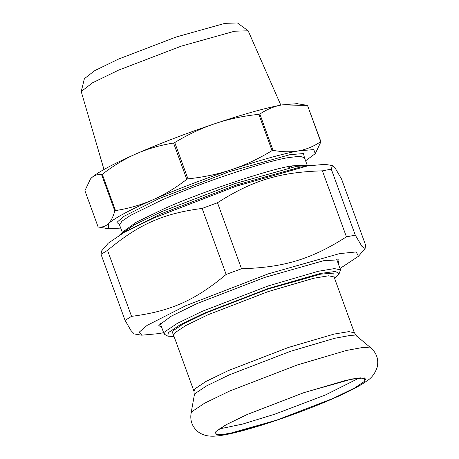 <?xml version="1.0" encoding="UTF-8"?>
<svg xmlns="http://www.w3.org/2000/svg" width="459" height="459" viewBox="0 0 459 459"><rect width="100%" height="100%" fill="white"/><g stroke="black" fill="none" stroke-linecap="round" stroke-linejoin="round"><path stroke-width="0.69" d="M174.076 336.539L167.828 336.172L168.304 332.7L179.888 324.949L203.962 313.279L268.4 288.453L320.611 273.409L335.644 271.441L339.058 273.851L337.881 275.4L334.508 278.148M167.828 336.172L164.133 334.066L165.475 331.312L177.346 323.371L202 311.42L268.016 285.986L318.179 271.298L334.404 268.601L340.532 269.863L339.058 273.851M216.091 431.466L214.95 433.818L220.182 434.897L234.05 432.59L276.932 420.037L333.354 398.297L354.434 388.079L364.578 381.291L365.725 378.939L360.493 377.86L346.62 380.167L303.738 392.72L247.315 414.46L226.241 424.673L216.091 431.466M219.184 428.964L242.645 424.064L274.803 414.19L325.42 394.969L359.363 377.941M346.43 236.838C311.317 259.22 284.293 267.436 241.509 268.75L217.486 202.746C252.605 180.364 279.623 172.148 322.407 170.834L346.43 236.838L355.3 235.151L331.278 169.147L332.419 165.567L335.695 168.981L341.599 179.153L365.622 245.158L365.106 248.508L361.927 246.345L355.3 235.151M332.419 165.567L324.972 164.328L307.61 165.911L236.299 186.153L153.897 217.968L124.383 232.254L108.221 243.218L101.554 251.004L101.037 254.355L125.06 320.359L130.964 330.532L134.24 333.945L141.693 335.185L139.312 332.098L147.064 325.408L185.82 305.677L268.222 273.862L339.534 253.615L356.23 251.945L358.445 256.294L340.027 268.475M226.149 274.436C194.863 300.536 170.501 311.328 131.549 316.36L107.526 250.356C138.813 224.256 163.174 213.458 202.126 208.432L226.149 274.436L241.509 268.75M101.037 254.355L107.526 250.356M202.126 208.432L217.486 202.746M322.407 170.834L331.278 169.147M125.06 320.359L131.549 316.36M163.628 332.677L159.049 333.601L141.693 335.185M337.061 259.352L337.015 260.207M160.621 324.41L160.036 323.784M161.889 327.898L158.82 325.397L171.075 316.257L197.123 303.525L264.854 277.379L323.463 260.741L339.029 259.805L338.289 263.695M272.049 150.627C258.664 158.751 245.238 165.062 231.761 169.566C218.3 174.104 203.704 177.203 187.966 178.855L174.753 142.56C188.138 134.441 201.564 128.124 215.042 123.62C228.502 119.082 243.104 115.984 258.836 114.331L272.049 150.627L273.065 150.345L259.851 114.044C266.926 109.317 274.281 106.27 281.918 104.904L307.496 105.409L320.709 141.705C313.635 146.432 306.279 149.479 298.643 150.845C291.017 152.25 282.492 152.078 273.065 150.345M315.287 153.604L320.944 141.762L307.496 105.409M98.123 226.987L84.909 190.686L90.509 178.912L91.507 177.857C94.175 175.275 97.543 174.213 101.611 174.672L114.825 210.968C113.109 216.975 110.912 221.249 108.226 223.797C105.559 226.385 102.191 227.446 98.123 226.987L108.812 228.794L120.803 228.077M102.294 174.305C113.453 165.659 124.745 158.837 136.168 153.84C147.58 148.814 160.042 145.205 173.559 143.019L186.767 179.314C175.608 187.966 164.311 194.788 152.893 199.78C141.481 204.812 129.019 208.42 115.502 210.601L102.294 174.305L101.611 174.672M305.895 105.128L297.048 103.659L281.918 104.904C265.514 107.98 243.224 114.216 215.042 123.62C186.681 133.202 160.386 143.271 136.168 153.84C112.461 164.316 97.578 172.32 91.507 177.857L90.566 178.849M174.753 142.56L173.559 143.019M259.851 114.044L258.836 114.331M115.502 210.601L114.825 210.968M187.966 178.855L186.767 179.314M305.596 160.816L315.241 153.656L313.772 149.6L298.643 150.845C282.239 153.92 259.943 160.157 231.761 169.566C203.4 179.142 177.111 189.217 152.893 199.78C129.186 210.256 114.297 218.26 108.226 223.797L108.812 228.794M103.975 169.474L81.226 91.553L92.466 82.832L118.382 70.227L181.23 46.147L234.526 31.229L248.158 30.793L280.822 105.111M248.158 30.793L237.441 22.95L224.944 23.352L176.084 37.03L118.456 59.108L94.697 70.663L84.393 78.655L81.226 91.553M310.841 165.326L296.348 166.387L234.715 183.634L162.033 211.484L134.883 224.503L119.684 234.905M305.992 166.227L300.134 167.145L236.184 185.04L160.77 213.934L123.976 232.472M334.026 276.794L333.854 273.094L320.766 274.138L267.729 289.136L206.12 312.877L183.107 324.031L172.027 331.444L173.571 335.19M173.25 334.812L173.634 335.334L174.85 332.832L185.648 325.609L208.076 314.736L268.113 291.608L313.744 278.252L328.501 275.796L334.072 276.943L334.032 276.295M370.981 347.985L363.385 347.348L346.516 350.435L297.243 364.985L229.775 390.982L204.571 403.197L192.436 411.316L191.024 413.484C189.992 421.138 192.47 427.335 198.454 432.08C203.016 435.367 208.839 436.693 215.919 436.05C221.611 435.557 228.599 434.266 236.884 432.177C248.359 429.308 261.578 425.355 276.536 420.306C297.202 413.289 316.354 405.922 333.986 398.2C348.519 391.866 359.391 386.18 366.598 381.142C371.624 378.061 375.169 373.356 377.235 367.034C378.784 359.54 376.701 353.195 370.981 347.985L356.695 336.08L354.394 332.781L348.823 331.633L334.066 334.089L288.436 347.446L228.398 370.574L205.971 381.446L195.178 388.67L193.956 391.171L173.634 335.334M356.695 336.08L349.838 335.506L334.617 338.289L290.157 351.416L229.276 374.871L206.539 385.899L195.586 393.225L194.312 395.182L193.956 391.171M215.885 431.535L216.166 434.811L228.186 433.853L276.897 420.071L333.475 398.274L354.612 388.027L364.785 381.217L364.509 377.946L352.483 378.904L303.778 392.68L247.194 414.483L226.063 424.724L215.885 431.535M307.146 165.068L304.449 157.655L303.502 153.558L289.904 154.683L229.712 171.528L158.734 198.724L123.58 216.51L116.913 222.403L119.65 224.916L121.945 221.192L130.482 215.414L160.661 200.6C196.395 184.323 266.931 160.639 288.918 157.54L299.71 156.278L304.449 157.655L304.403 157.133M306.423 165.097L291.958 165.888C269.972 168.992 199.436 192.671 163.697 208.954L136.185 222.254L122.92 231.887M354.394 332.781L334.072 276.943M160.3 323.52L164.133 334.066M336.694 259.318L340.532 269.863M191.024 413.484L194.312 395.182M358.445 256.294L365.106 248.508M292.337 165.819L288.241 168.051M119.351 224.485L122.352 232.329"/></g></svg>
